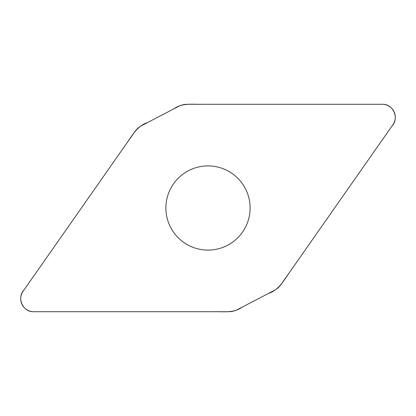<?xml version="1.0" encoding="UTF-8"?>
<svg xmlns="http://www.w3.org/2000/svg" width="416" height="416" viewBox="0 0 416 416"><rect width="100%" height="100%" fill="white"/><g stroke="black" fill="none" stroke-linecap="round" stroke-linejoin="round"><path stroke-width="0.62" d="M187.418 104.286A19.599 19.599 0 0 0 178.37 106.501L141.856 125.512A19.599 19.599 0 0 0 134.852 131.654L23.057 291.309A12.964 12.964 0 0 0 33.675 311.714L228.582 311.714A19.599 19.599 0 0 0 237.63 309.499L274.144 290.488A19.599 19.599 0 0 0 281.148 284.346L392.943 124.691A12.964 12.964 0 0 0 382.325 104.286L187.418 104.286M208 165.896A42.104 42.104 0 0 1 244.462 229.055A42.104 42.104 0 0 1 171.538 229.055A42.104 42.104 0 0 1 208 165.896M33.675 311.714C22.833 312.239 16.505 297.773 23.972 290.004L126.802 143.151C132.376 135.013 137.582 125.814 147.566 122.538L174.07 108.742C182.572 102.549 193.258 104.603 203.044 104.286L382.325 104.286C393.167 103.761 399.495 118.227 392.028 125.996L289.198 272.849C283.624 280.987 278.418 290.186 268.434 293.462L241.93 307.258C233.428 313.451 222.742 311.397 212.956 311.714L33.675 311.714"/></g></svg>
